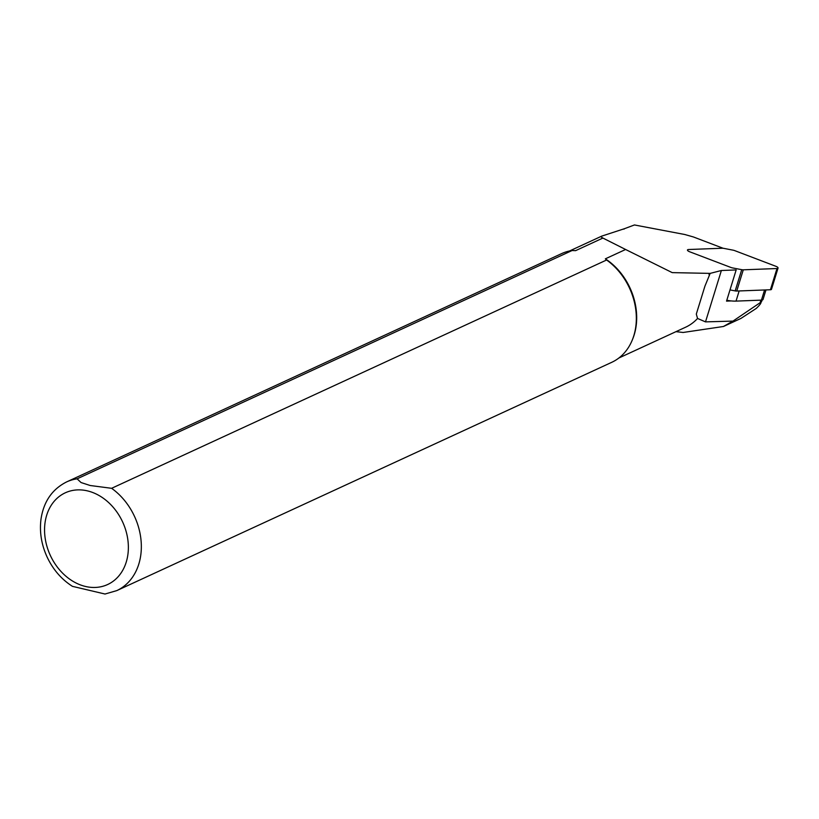 <?xml version="1.0" encoding="UTF-8"?>
<svg xmlns="http://www.w3.org/2000/svg" width="819" height="819" viewBox="0 0 819 819"><rect width="100%" height="100%" fill="white"/><g stroke="black" fill="none" stroke-linecap="round" stroke-linejoin="round"><path stroke-width="1.23" d="M726.801 300.266A22.072 7.821 17.2 0 0 731.285 300.931L726.535 301.116L736.168 269.932L721.375 270.505L710.165 273.382L704.913 286.2L696.314 314.076L697.553 318.458L705.507 321.877L732.974 321.099L761.547 301.75M623.996 229.166A59.296 46.755 65.2 0 1 624.395 228.716L634.438 224.959L684.745 234.5L693.406 236.957L723.116 248.27M760.882 300.153L760.319 301.976C761.916 302.17 760.564 304.32 756.275 308.425L740.929 318.437L723.484 326.484L683.128 332.473L675.992 331.654M732.974 321.099L723.474 326.464M710.165 273.382L708.947 273.362A58.917 46.468 65.2 0 1 709.244 275.389M708.947 273.362L672.225 272.625L625.603 249.488L605.354 258.835A58.917 46.468 65.2 0 1 632.821 338.687L632.411 339.701A59.859 47.205 65.2 0 1 611.752 362.315L116.759 590.622A59.859 47.205 65.2 0 0 141.257 543.314A59.859 47.205 65.2 0 0 111.609 488.308L606.603 260.002L605.354 258.835M624.395 228.716L601.463 236.21L601.504 237.244L602.897 238.063L575.593 250.655L572.102 250.522L77.109 478.828L81.05 482.545L90.182 485.503L111.609 488.308M697.553 318.458A58.917 46.468 65.2 0 1 685.595 327.221L618.908 357.985M602.897 238.063L625.603 249.488M606.603 260.002A59.859 47.205 65.2 0 1 632.411 339.701M77.109 478.828A59.859 47.205 65.2 0 0 66.615 481.92L561.619 253.603A59.859 47.205 65.2 0 1 572.102 250.522M105.057 594.031L72.461 586.353M765.98 289.926L763.042 299.447A4.494 1.587 -162.8 0 1 761.435 300.133L736.025 301.105A22.072 7.821 17.2 0 1 731.285 300.931M729.995 289.906L735.175 290.899A3.737 1.331 17.2 0 0 736.731 291.042L770.423 289.752A2.989 1.065 17.2 0 0 771.498 289.291L778.05 268.069A2.989 1.065 17.2 0 0 776.013 266.349L734.745 250.634A3.737 1.331 17.2 0 0 733.036 250.153L723.791 248.372A3.737 1.331 17.2 0 0 722.235 248.239L688.544 249.519A2.989 1.065 17.2 0 0 687.469 249.979A2.989 1.065 17.2 0 0 689.516 251.709L730.783 267.414A3.737 1.331 17.2 0 0 732.493 267.905L741.727 269.676A3.737 1.331 17.2 0 0 743.283 269.82L776.985 268.53A2.989 1.065 17.2 0 0 778.05 268.069M705.507 321.877L721.375 270.505M88.872 491.246A50.502 39.824 65.2 0 1 121.488 572.348A50.502 39.824 65.2 0 1 49.038 552.436A50.502 39.824 65.2 0 1 88.872 491.246M739.158 290.95L736.025 301.105M764.577 289.977L761.435 300.133M741.727 269.676L735.175 290.899M743.283 269.82L736.731 291.042M776.985 268.53L770.423 289.752M696.59 313.196L696.314 314.076M569.553 250.972L601.156 236.394M66.615 481.92C52.078 489.26 43.52 501.791 40.95 519.502C39.414 532.278 41.493 544.86 47.205 557.237C53.133 569.717 61.589 579.442 72.553 586.414M104.955 594.041L116.759 590.622M762.069 300.071L761.568 301.689M704.924 286.2L704.422 287.827"/></g></svg>
